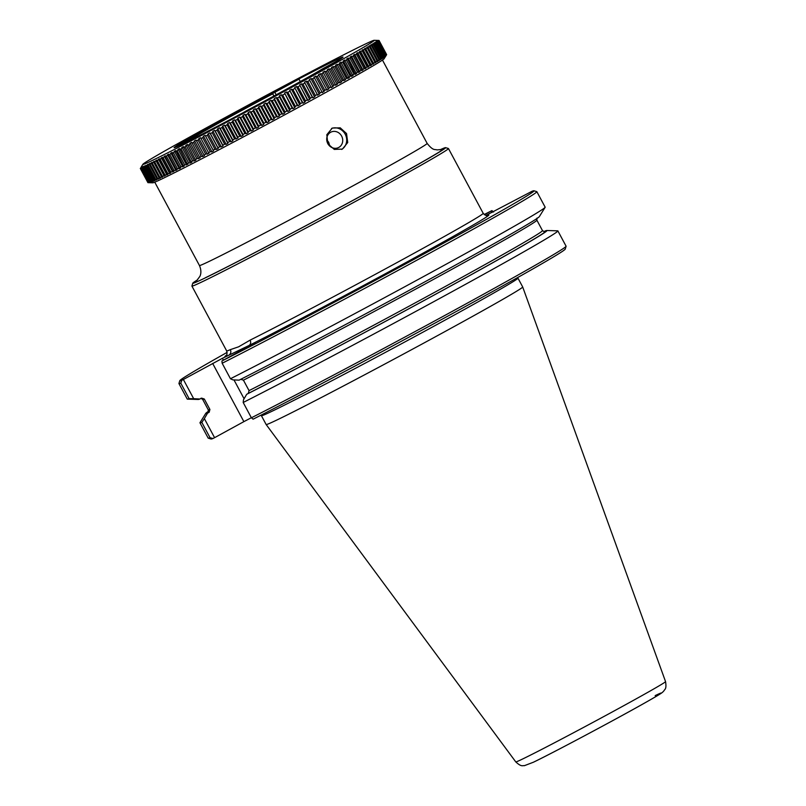<?xml version="1.0" encoding="UTF-8"?>
<svg xmlns="http://www.w3.org/2000/svg" width="806" height="806" viewBox="0 0 806 806"><rect width="100%" height="100%" fill="white"/><g stroke="black" fill="none" stroke-linecap="round" stroke-linejoin="round"><path stroke-width="1.21" d="M221.912 360.977A200.976 3.859 -28.2 0 0 420.44 255.834A200.976 3.859 -28.2 0 0 533.955 190.78L536.776 191.626A203.062 3.899 151.8 0 1 536.846 191.677A203.062 3.899 151.8 0 1 420.954 257.97A203.062 3.899 151.8 0 1 222.154 363.254L221.912 360.977L251.794 344.595L255.442 342.399L249.074 345.462C250.777 344.233 251.129 342.459 250.112 340.132L238.636 346.802L230.355 349.643C231.342 351.99 230.808 353.854 228.763 355.255L222.396 358.317L223.383 360.141M197.611 279.783A143.468 2.75 151.8 0 0 192.765 283.208A143.468 2.75 151.8 0 0 204.14 278.433A143.468 2.75 -28.2 0 0 347.839 203.172A143.468 2.75 -28.2 0 0 445.587 147.649A143.468 2.75 -28.2 0 0 440.046 149.785M192.765 283.208L191.919 286.029A145.543 2.791 151.8 0 0 191.919 286.09A145.543 2.791 151.8 0 0 203.455 281.183A145.543 2.791 -28.2 0 0 348.041 205.48A145.543 2.791 -28.2 0 0 448.458 148.536A145.543 2.791 -28.2 0 0 448.408 148.495L445.587 147.649M273.919 96.025L272.75 93.849A75.029 1.441 -28.2 0 0 196.332 135.871L174.358 147.669A95.854 1.844 151.8 0 1 298.996 79.149L300.295 81.577M342.5 57.155A95.854 1.844 -28.2 0 0 253.346 103.087A95.854 1.844 -28.2 0 0 174.086 147.669A95.854 1.844 -28.2 0 0 174.62 147.599A95.854 1.844 151.8 0 0 263.774 101.657A95.854 1.844 151.8 0 0 343.034 57.075A95.854 1.844 151.8 0 0 342.5 57.155M385.691 56.188L384.069 58.808A131.277 2.519 151.8 0 1 273.627 120.789A131.277 2.519 151.8 0 1 153.452 182.67A131.277 2.519 151.8 0 1 152.818 182.811L148.012 182.66A135.438 2.599 151.8 0 1 147.982 182.66L140.415 168.535L141.302 167.064L140.335 168.494L147.972 182.619M379.062 40.532A135.438 2.599 -28.2 0 0 379.062 40.491L386.628 54.607A135.438 2.599 151.8 0 1 386.638 54.657L379.062 40.532L377.329 40.502L379.001 40.653L386.638 54.657M385.681 56.208L386.568 54.768A135.438 2.599 151.8 0 1 386.487 54.858L378.921 40.743L377.158 40.723L378.709 40.935L386.276 55.06L385.429 56.48L386.487 54.858M386.276 55.06A135.438 2.599 151.8 0 1 386.114 55.201L378.538 41.076L376.745 41.076L378.175 41.348L385.752 55.473L384.936 56.863L386.114 55.201M385.752 55.473A135.438 2.599 151.8 0 1 385.5 55.654L377.933 41.529L376.11 41.539L377.42 41.892L384.996 56.007L384.22 57.377L385.5 55.654M384.996 56.007A135.438 2.599 151.8 0 1 384.653 56.239L377.087 42.114L374.891 42.365L376.432 42.547L383.999 56.662L383.273 58.012L384.653 56.239M383.999 56.662A135.438 2.599 151.8 0 1 383.585 56.934L376.009 42.819L373.712 43.121L375.213 43.323L382.79 57.448L382.104 58.767L383.585 56.934M382.79 57.448A135.438 2.599 151.8 0 1 382.286 57.76L374.709 43.645L372.322 43.998L373.772 44.229L381.339 58.344L380.704 59.644L382.286 57.76M381.339 58.344A135.438 2.599 151.8 0 1 380.754 58.707L373.188 44.582L370.7 44.985L372.1 45.247L379.676 59.362L379.092 60.631L380.754 58.707M379.676 59.362A135.438 2.599 151.8 0 1 379.011 59.765L371.435 45.64L368.866 46.093L370.216 46.375L377.792 60.5L377.248 61.73L379.011 59.765M377.792 60.5A135.438 2.599 151.8 0 1 377.047 60.934L369.47 46.819L366.811 47.312L368.11 47.625L375.687 61.74L375.203 62.949L377.047 60.934M375.687 61.74A135.438 2.599 151.8 0 1 374.861 62.223L367.294 48.108L364.554 48.632L365.803 48.985L373.369 63.1L372.946 64.279L374.861 62.223M373.369 63.1A135.438 2.599 151.8 0 1 372.473 63.624L364.896 49.509L362.085 50.073L363.274 50.446L370.851 64.571L370.478 65.719L372.473 63.624M370.851 64.571A135.438 2.599 151.8 0 1 369.873 65.135L362.297 51.01L359.416 51.614L360.544 52.017L368.12 66.142L367.808 67.251L369.873 65.135M368.12 66.142A135.438 2.599 151.8 0 1 367.073 66.737L359.506 52.622L356.554 53.256L357.622 53.7L365.199 67.815L364.947 68.903L367.073 66.737M365.199 67.815A135.438 2.599 151.8 0 1 364.08 68.45L356.504 54.334L353.502 54.999L354.509 55.473L362.085 69.588L361.884 70.636L364.08 68.45M362.085 69.588A135.438 2.599 151.8 0 1 360.897 70.263L353.32 56.148L350.267 56.833L351.204 57.337L358.781 71.462L358.65 72.48L360.897 70.263M358.781 71.462A135.438 2.599 151.8 0 1 357.532 72.167L349.955 58.052L346.842 58.767L347.729 59.301L355.234 74.404L357.532 72.167M355.305 73.427A135.438 2.599 151.8 0 1 353.985 74.162L346.409 60.047L343.255 60.782L351.648 76.419L353.985 74.162M351.648 75.482A135.438 2.599 151.8 0 1 350.267 76.248L342.701 62.133L339.507 62.878L347.89 78.525L350.267 76.248M347.829 77.618A135.438 2.599 151.8 0 1 346.399 78.414L338.822 64.299L335.598 65.064L343.981 80.701L346.399 78.414M343.86 79.834A135.438 2.599 151.8 0 1 342.369 80.66L334.792 66.535L331.538 67.321L339.92 82.958L342.369 80.66M339.729 82.121A135.438 2.599 151.8 0 1 338.188 82.978L330.611 68.863L327.337 69.648L335.719 85.285L338.188 82.978M335.467 84.489A135.438 2.599 151.8 0 1 333.865 85.365L326.299 71.25L323.005 72.036L331.387 87.683L333.865 85.365M331.065 86.917A135.438 2.599 151.8 0 1 329.422 87.824L321.846 73.699L318.541 74.495L326.934 90.141L329.422 87.824M326.541 89.406A135.438 2.599 151.8 0 1 324.858 90.332L317.282 76.217L313.967 77.013L322.36 92.65L324.858 90.332M321.896 91.955A135.438 2.599 151.8 0 1 320.173 92.902L312.597 78.787L310.945 78.666L309.292 79.582L317.675 95.219L320.173 92.902M317.151 94.564A135.438 2.599 151.8 0 1 315.388 95.521L307.811 81.406L306.199 81.265L304.507 82.192L312.305 97.214L312.899 97.838L314.592 96.911L315.388 95.521M312.305 97.214A135.438 2.599 151.8 0 1 310.512 98.191L302.935 84.066L301.363 83.905L299.641 84.852L307.368 99.904L308.033 100.488L310.512 98.191M307.368 99.904A135.438 2.599 151.8 0 1 305.545 100.891L297.968 86.776L296.437 86.585L294.694 87.542L302.361 102.624L303.086 103.178L304.829 102.231L305.545 100.891M302.361 102.624A135.438 2.599 151.8 0 1 300.507 103.631L292.931 89.516L291.45 89.305L289.676 90.262L297.273 105.385L298.069 105.908L300.507 103.631M297.273 105.385A135.438 2.599 151.8 0 1 295.399 106.402L287.833 92.287L286.392 92.045L284.599 93.012L292.135 108.175L292.991 108.659L294.784 107.692L295.399 106.402M292.135 108.175A135.438 2.599 151.8 0 1 290.241 109.193L282.674 95.078L281.284 94.806L279.481 95.783L279.38 96.861L286.946 110.976L287.863 111.43L289.676 110.452L290.241 109.193M286.946 110.976A135.438 2.599 151.8 0 1 285.042 112.004L277.466 97.889L276.136 97.597L274.312 98.574L274.151 99.672L281.717 113.797L282.705 114.22L284.518 113.233L285.042 112.004M281.717 113.797A135.438 2.599 151.8 0 1 279.803 114.835L272.226 100.71L270.947 100.387L269.113 101.375L268.892 102.503L276.468 116.628L277.506 117.011L279.339 116.034L279.803 114.835M276.468 116.628A135.438 2.599 151.8 0 1 274.534 117.666L266.967 103.541L265.738 103.188L263.905 104.176L263.622 105.344L271.189 119.459L272.297 119.812L274.131 118.835L274.534 117.666M271.189 119.459A135.438 2.599 151.8 0 1 269.254 120.497L261.688 106.372L260.519 105.989L258.686 106.976L258.333 108.175L265.909 122.29L267.068 122.613L268.902 121.635L269.254 120.497M265.909 122.29A135.438 2.599 151.8 0 1 263.975 123.328L256.409 109.203L255.301 108.79L253.457 109.767L253.064 110.996L260.63 125.111L261.849 125.414L263.683 124.426L263.975 123.328M260.63 125.111A135.438 2.599 151.8 0 1 258.706 126.149L251.129 112.024L250.082 111.571L248.248 112.548L247.795 113.807L255.361 127.932L256.64 128.194L258.464 127.217L258.706 126.149M255.361 127.932A135.438 2.599 151.8 0 1 253.447 128.95L245.87 114.835L244.883 114.351L243.059 115.318L242.556 116.598L250.122 130.723L251.452 130.955L253.275 129.988L253.447 128.95M250.122 130.723A135.438 2.599 151.8 0 1 248.218 131.741L240.641 117.616L239.714 117.102L237.911 118.059L237.347 119.369L244.913 133.494L246.293 133.705L248.107 132.738L248.218 131.741M244.913 133.494A135.438 2.599 151.8 0 1 243.019 134.501L235.453 120.376L234.586 119.822L232.793 120.779L232.178 122.109L239.745 136.234L241.175 136.416L242.969 135.468L243.019 134.501M239.745 136.234A135.438 2.599 151.8 0 1 237.871 137.221L230.304 123.106L229.498 122.522L227.725 123.459L227.07 124.819L234.637 138.934L237.891 138.158L237.871 137.221M234.637 138.934A135.438 2.599 151.8 0 1 232.783 139.922L225.217 125.796L224.481 125.172L222.728 126.099L222.023 127.489L229.589 141.604L231.121 141.745L232.863 140.818L232.783 139.922M229.589 141.604A135.438 2.599 151.8 0 1 227.766 142.571L220.189 128.446L219.524 127.791L217.801 128.698L217.046 130.109L224.622 144.224L226.184 144.345L227.907 143.438L227.766 142.571M224.622 144.224A135.438 2.599 151.8 0 1 222.819 145.171L215.242 131.056L214.648 130.36L212.955 131.247L212.159 132.678L219.726 146.803L221.338 146.894L223.03 145.997L222.819 145.171M219.726 146.803A135.438 2.599 151.8 0 1 217.963 147.73L210.386 133.605L209.852 132.879L208.19 133.746L207.364 135.196L214.93 149.311L216.582 149.392L218.245 148.516L217.963 147.73M214.93 149.311A135.438 2.599 151.8 0 1 213.197 150.218L205.157 135.337L203.535 136.184L202.669 137.655L210.235 151.77L211.928 151.83L213.55 150.974L213.197 150.218M210.235 151.77A135.438 2.599 151.8 0 1 208.542 152.656L200.573 137.725L198.991 138.561L198.085 140.043L205.651 154.158L208.966 153.372L208.542 152.656M205.651 154.158A135.438 2.599 151.8 0 1 204.009 155.024L196.1 140.063L194.558 140.859L193.621 142.36L201.188 156.485L202.941 156.505L204.492 155.699L204.009 155.024M201.188 156.485A135.438 2.599 151.8 0 1 199.596 157.311L191.757 142.319L190.256 143.095L189.289 144.606L196.855 158.732L200.14 157.966L199.596 157.311M196.855 158.732A135.438 2.599 151.8 0 1 195.304 159.538L187.536 144.506L186.085 145.251L185.088 146.783L192.664 160.898L194.478 160.898L195.918 160.142L195.304 159.538M192.664 160.898A135.438 2.599 151.8 0 1 191.163 161.674L183.456 146.611L182.065 147.327L181.048 148.868L188.614 162.983L190.448 162.973L191.848 162.248L191.163 161.674M188.614 162.983A135.438 2.599 151.8 0 1 187.173 163.729L179.526 148.626L178.186 149.322L177.149 150.863L184.715 164.988L187.919 164.273L187.173 163.729M184.715 164.988A135.438 2.599 151.8 0 1 183.335 165.693L175.758 150.561L174.469 151.216L173.411 152.777L180.987 166.892L184.151 166.207L183.335 165.693M180.987 166.892A135.438 2.599 151.8 0 1 179.667 167.567L172.091 153.452L172.152 152.405L170.922 153.029L169.854 154.591L177.421 168.706L179.315 168.666L180.534 168.041L179.667 167.567M177.421 168.706A135.438 2.599 151.8 0 1 176.161 169.351L168.595 155.226L168.716 154.148L167.547 154.732L166.459 156.304L174.036 170.419L175.93 170.378L177.098 169.784L176.161 169.351M174.036 170.419A135.438 2.599 151.8 0 1 172.837 171.023L165.27 156.908L165.452 155.79L164.353 156.344L163.255 157.916L170.832 172.041L173.844 171.436L172.837 171.023M170.832 172.041A135.438 2.599 151.8 0 1 169.703 172.605L162.127 158.48L162.379 157.341L161.341 157.855L160.243 159.427L167.809 173.552L169.723 173.502L170.761 172.978L169.703 172.605M167.809 173.552A135.438 2.599 151.8 0 1 166.751 174.076L159.185 159.951L159.487 158.772L158.52 159.256L157.412 160.827L164.988 174.952L166.913 174.902L167.88 174.418L166.751 174.076M164.988 174.952A135.438 2.599 151.8 0 1 164.001 175.436L156.435 161.311L156.797 160.112L155.901 160.555L154.792 162.127L162.369 176.242L165.19 175.748L164.001 175.436M162.369 176.242A135.438 2.599 151.8 0 1 161.452 176.685L153.886 162.57L154.309 161.331L153.483 161.734L152.374 163.306L159.951 177.421L162.691 176.977L161.452 176.685M159.951 177.421A135.438 2.599 151.8 0 1 159.114 177.824L151.548 163.709L152.022 162.439L151.266 162.802L150.168 164.364L157.744 178.489L159.659 178.448L160.404 178.086L159.114 177.824M157.744 178.489A135.438 2.599 151.8 0 1 156.989 178.841L149.412 164.726L149.946 163.437L149.271 163.759L148.173 165.311L155.749 179.436L158.329 179.073L156.989 178.841M155.749 179.436A135.438 2.599 151.8 0 1 155.074 179.748L147.498 165.633L148.082 164.313L147.478 164.585L146.4 166.137L153.976 180.262L156.475 179.95L155.074 179.748M153.976 180.262A135.438 2.599 151.8 0 1 153.382 180.534L145.805 166.409L145.916 165.311L144.848 166.852L152.425 180.967L154.833 180.715L153.382 180.534M152.425 180.967A135.438 2.599 151.8 0 1 151.911 181.199L144.334 167.074L144.566 165.905L143.518 167.436L151.095 181.552L153.402 181.35L151.911 181.199M151.095 181.552A135.438 2.599 151.8 0 1 150.662 181.733L143.095 167.618L143.448 166.379L142.42 167.9L149.997 182.015L152.203 181.864L150.662 181.733M149.997 182.015A135.438 2.599 151.8 0 1 149.644 182.156L142.078 168.031L142.561 166.731L141.554 168.232L149.12 182.358L151.236 182.257L149.644 182.156M149.12 182.358A135.438 2.599 151.8 0 1 148.858 182.448L141.292 168.323L142.098 166.892L140.909 168.444A135.438 2.599 151.8 0 1 140.738 168.494L141.584 167.033L140.506 168.535L148.072 182.65L149.966 182.68L148.304 182.609L140.738 168.494M140.909 168.444L148.485 182.569L150.49 182.529L148.858 182.448M147.901 182.619L140.335 168.494A135.438 2.599 151.8 0 1 140.325 168.454L140.395 168.343M142.894 164.303A131.277 2.519 151.8 0 0 143.599 164.303A131.277 2.519 -28.2 0 0 267.622 100.367A131.277 2.519 -28.2 0 0 374.145 40.3A131.277 2.519 -28.2 0 0 373.521 40.441A131.277 2.519 -28.2 0 0 253.588 102.181L245.689 106.473A129.192 2.478 -28.2 0 0 181.652 141.513L174.61 145.392A131.277 2.519 151.8 0 0 142.894 164.303L141.272 166.913M144.334 167.074A135.438 2.599 -28.2 0 0 144.848 166.852M145.805 166.409A135.438 2.599 -28.2 0 0 146.4 166.137M147.498 165.633A135.438 2.599 -28.2 0 0 148.173 165.311M149.412 164.726A135.438 2.599 -28.2 0 0 150.168 164.364M151.548 163.709A135.438 2.599 -28.2 0 0 152.374 163.306M153.886 162.57A135.438 2.599 -28.2 0 0 154.792 162.127M156.435 161.311A135.438 2.599 -28.2 0 0 157.412 160.827M159.185 159.951A135.438 2.599 -28.2 0 0 160.243 159.427M162.127 158.48A135.438 2.599 -28.2 0 0 163.255 157.916M165.27 156.908A135.438 2.599 -28.2 0 0 166.459 156.304M168.595 155.226A135.438 2.599 -28.2 0 0 169.854 154.591M172.091 153.452A135.438 2.599 -28.2 0 0 173.411 152.777M175.768 151.578A135.438 2.599 -28.2 0 0 177.149 150.863M179.597 149.604A135.438 2.599 -28.2 0 0 181.048 148.868M183.597 147.548A135.438 2.599 -28.2 0 0 185.088 146.783M187.738 145.412A135.438 2.599 -28.2 0 0 189.289 144.606M192.019 143.196A135.438 2.599 -28.2 0 0 193.621 142.36M196.432 140.899A135.438 2.599 -28.2 0 0 198.085 140.043M200.976 138.531A135.438 2.599 -28.2 0 0 202.669 137.655M205.631 136.103A135.438 2.599 -28.2 0 0 207.364 135.196M210.386 133.605A135.438 2.599 -28.2 0 0 212.159 132.678M215.242 131.056A135.438 2.599 -28.2 0 0 217.046 130.109M220.189 128.446A135.438 2.599 -28.2 0 0 222.023 127.489M225.217 125.796A135.438 2.599 -28.2 0 0 227.07 124.819M230.304 123.106A135.438 2.599 -28.2 0 0 232.178 122.109M235.453 120.376A135.438 2.599 -28.2 0 0 237.347 119.369M240.641 117.616A135.438 2.599 -28.2 0 0 242.556 116.598M245.87 114.835A135.438 2.599 -28.2 0 0 247.795 113.807M251.129 112.024A135.438 2.599 -28.2 0 0 253.064 110.996M256.409 109.203A135.438 2.599 -28.2 0 0 258.333 108.175M261.688 106.372A135.438 2.599 -28.2 0 0 263.622 105.344M266.967 103.541A135.438 2.599 -28.2 0 0 268.892 102.503M272.226 100.71A135.438 2.599 -28.2 0 0 274.151 99.672M277.466 97.889A135.438 2.599 -28.2 0 0 279.38 96.861M282.674 95.078A135.438 2.599 -28.2 0 0 284.568 94.05M287.833 92.287A135.438 2.599 -28.2 0 0 289.707 91.269M292.931 89.516A135.438 2.599 -28.2 0 0 294.784 88.509M297.968 86.776A135.438 2.599 -28.2 0 0 299.802 85.779M302.935 84.066A135.438 2.599 -28.2 0 0 304.728 83.089M307.811 81.406A135.438 2.599 -28.2 0 0 309.575 80.439M312.597 78.787A135.438 2.599 -28.2 0 0 314.33 77.839M317.282 76.217A135.438 2.599 -28.2 0 0 318.964 75.29M321.846 73.699A135.438 2.599 -28.2 0 0 323.488 72.792M326.299 71.25A135.438 2.599 -28.2 0 0 327.891 70.364M330.611 68.863A135.438 2.599 -28.2 0 0 332.163 68.006M334.792 66.535A135.438 2.599 -28.2 0 0 336.283 65.709M338.822 64.299A135.438 2.599 -28.2 0 0 340.263 63.493M342.701 62.133A135.438 2.599 -28.2 0 0 344.081 61.357M346.409 60.047A135.438 2.599 -28.2 0 0 347.729 59.301M349.955 58.052A135.438 2.599 -28.2 0 0 351.204 57.337M353.32 56.148A135.438 2.599 -28.2 0 0 354.509 55.473M356.504 54.334A135.438 2.599 -28.2 0 0 357.622 53.7M359.506 52.622A135.438 2.599 -28.2 0 0 360.544 52.017M362.297 51.01A135.438 2.599 -28.2 0 0 363.274 50.446M364.896 49.509A135.438 2.599 -28.2 0 0 365.803 48.985M367.294 48.108A135.438 2.599 -28.2 0 0 368.11 47.625M369.47 46.819A135.438 2.599 -28.2 0 0 370.216 46.375M371.435 45.64A135.438 2.599 -28.2 0 0 372.1 45.247M373.188 44.582A135.438 2.599 -28.2 0 0 373.772 44.229M374.709 43.645A135.438 2.599 -28.2 0 0 375.213 43.323M379.001 40.491L378.981 40.451A135.438 2.599 -28.2 0 0 378.951 40.451L377.279 40.401L379.062 40.491L386.628 54.607M374.145 40.3L378.951 40.451A135.438 2.599 -28.2 0 0 378.931 40.451M196.332 135.871L196.866 136.869M331.548 128.466A11.667 10.669 64.3 0 1 345.2 134.189A11.667 10.669 -115.7 0 1 341.643 149.422M341.623 136.073A8.604 7.869 -115.7 0 1 338.449 147.599A8.604 7.869 -115.7 0 1 327.82 143.619A8.604 7.869 64.3 0 1 330.984 132.093A8.604 7.869 64.3 0 1 341.623 136.073M346.53 133.544L347.718 142.521L342.419 149.09L334.289 149.422L327.81 143.79L326.823 134.713L332.294 128.063L340.223 127.822L346.53 133.544M326.722 139.74L328.697 142.299L329.835 146.178M277.677 419.624A145.543 2.791 -28.2 0 0 422.092 344.011A145.543 2.791 -28.2 0 0 522.691 286.976A145.543 2.791 -28.2 0 0 522.691 286.966L517.966 278.151A145.543 2.791 -28.2 0 1 417.538 335.105A145.543 2.791 -28.2 0 1 272.952 410.808A145.543 2.791 -28.2 0 1 261.416 415.715L266.141 424.52A145.543 2.791 151.8 0 1 266.141 424.52A145.543 2.791 151.8 0 0 277.677 419.624M246.686 394.295L243.493 399.776L243.19 402.486A203.062 3.899 -28.2 0 0 441.98 297.202A203.062 3.899 -28.2 0 0 557.883 230.909A203.062 3.899 -28.2 0 0 557.722 230.838L546.831 230.506A193.611 3.718 151.8 0 1 438.948 292.427A193.611 3.718 151.8 0 1 246.686 394.295L248.278 393.419L249.044 390.628A189.622 3.637 -28.2 0 0 434.555 292.356A189.622 3.637 -28.2 0 0 542.478 230.617L544.292 231.644M240.702 379.283L243.432 380.16L249.044 390.628M232.813 379.858L239.1 380.15A193.611 3.718 -28.2 0 0 426.052 281.193A193.611 3.718 -28.2 0 0 539.365 216.582L545.118 207.323A203.062 3.899 151.8 0 1 426.455 274.977A203.062 3.899 151.8 0 1 230.456 378.739L232.813 379.858M212.663 363.435L243.875 421.639L214.577 437.678L204.361 418.626L207.555 413.135L209.157 412.269L209.913 409.478L204.301 399.01L201.571 398.124L199.979 399L193.682 398.698L183.365 379.475L222.396 358.317M485.968 215.414L532.031 191.284A200.976 3.859 -28.2 0 1 533.955 190.78M487.136 215.474A149.715 2.871 -28.2 0 1 406.839 262.051A149.715 2.871 -28.2 0 1 249.074 345.462L228.763 355.255A149.715 2.871 -28.2 0 1 226.274 355.345M233.982 379.908L244.087 398.758M251.351 417.71L243.875 421.639M214.577 437.678L212.996 438.504A200.976 3.859 151.8 0 1 211.061 439.018L208.25 438.162A203.062 3.899 -28.2 0 0 210.044 437.708L201.843 422.404A203.062 3.899 151.8 0 1 199.969 422.818A203.062 3.899 151.8 0 1 200.009 422.646L205.752 413.387A193.611 3.718 151.8 0 1 208.422 411.312M566.094 246.293L565.238 249.104A200.976 3.859 151.8 0 1 448.458 315.771A200.976 3.859 151.8 0 1 253.114 419.18L251.391 417.79A203.062 3.899 -28.2 0 0 448.579 313.383A203.062 3.899 -28.2 0 0 566.094 246.293A203.062 3.899 -28.2 0 0 566.084 246.203L557.883 230.909M543.929 231.644L545.148 230.969A193.611 3.718 151.8 0 1 546.831 230.506M536.846 191.677L545.148 207.162A203.062 3.899 151.8 0 1 545.118 207.323M243.19 402.486L251.391 417.79M222.154 363.254L230.456 378.739M484.426 214.728L491.912 210.608A200.976 3.859 -28.2 0 0 484.174 214.537M227.131 352.373A200.976 3.859 -28.2 0 0 179.788 380.684A200.976 3.859 -28.2 0 0 181.793 380.301L183.365 379.475M199.969 422.818L208.18 438.111A203.062 3.899 -28.2 0 0 208.25 438.162M178.942 383.585L187.244 399.071A203.062 3.899 -28.2 0 0 187.405 399.131A203.062 3.899 -28.2 0 0 189.108 398.658L180.806 383.172A203.062 3.899 151.8 0 1 178.942 383.585A203.062 3.899 151.8 0 1 178.932 383.505L179.788 380.684M201.843 422.404L204.361 418.626M207.555 413.135A193.611 3.718 151.8 0 1 205.752 413.387M193.682 398.698L189.108 398.658M187.405 399.131L198.286 399.474A193.611 3.718 -28.2 0 0 199.979 399M492.113 212.452L491.317 210.96M493.635 211.998L491.912 210.608M181.793 380.301L180.806 383.172M210.044 437.708L212.996 438.504M195.586 135.882A75.633 1.451 151.8 0 1 272.902 93.365L298.996 79.149M339.507 59.594L322.148 69.074A75.633 1.451 151.8 0 1 246.707 110.634L242.757 112.89M149.271 163.759L149.573 164.333M151.266 162.802L151.629 163.477M159.346 177.874L159.659 178.448M153.483 161.734L153.906 162.52M161.502 176.695L161.865 177.38M155.901 160.555L164.283 176.192M158.52 159.256L166.913 174.902M161.341 157.855L169.723 173.502M164.353 156.344L172.736 171.99M167.547 154.732L175.93 170.378M170.922 153.029L179.315 168.666M174.469 151.216L182.861 166.862M178.186 149.322L186.579 164.958M182.065 147.327L190.448 162.973M186.085 145.251L194.478 160.898M190.256 143.095L198.639 158.742M194.558 140.859L202.941 156.505M198.991 138.561L207.374 154.198M213.55 150.974L205.157 135.337M203.535 136.184L211.928 151.83M218.245 148.516L209.852 132.879M208.19 133.746L216.582 149.392M223.03 145.997L214.648 130.36M212.955 131.247L221.338 146.894M227.907 143.438L219.524 127.791M217.801 128.698L226.184 144.345M232.863 140.818L224.481 125.172M222.728 126.099L231.121 141.745M237.891 138.158L229.498 122.522M227.725 123.459L236.118 139.095M242.969 135.468L234.586 119.822M232.793 120.779L241.175 136.416M248.107 132.738L239.714 117.102M237.911 118.059L246.293 133.705M253.275 129.988L244.883 114.351M243.059 115.318L251.452 130.955M258.464 127.217L250.082 111.571M248.248 112.548L256.64 128.194M263.683 124.426L255.301 108.79M253.457 109.767L261.849 125.414M268.902 121.635L260.519 105.989M258.686 106.976L267.068 122.613M274.131 118.835L265.738 103.188M263.905 104.176L272.297 119.812M279.339 116.034L270.947 100.387M269.113 101.375L277.506 117.011M284.518 113.233L276.136 97.597M274.312 98.574L282.705 114.22M289.676 110.452L281.284 94.806M279.481 95.783L287.863 111.43M294.784 107.692L286.392 92.045M284.599 93.012L292.991 108.659M299.832 104.941L291.45 89.305M289.676 90.262L298.069 105.908M304.829 102.231L296.437 86.585M294.694 87.542L303.086 103.178M309.746 99.551L301.363 83.905M299.641 84.852L308.033 100.488M314.592 96.911L306.199 81.265M304.507 82.192L312.899 97.838M319.337 94.312L310.945 78.666M309.292 79.582L317.675 95.219M323.982 91.763L315.589 76.127M313.967 77.013L322.36 92.65M328.516 89.275L320.123 73.628M318.541 74.495L326.934 90.141M332.928 86.836L324.536 71.19M337.22 84.459L328.828 68.822M341.371 82.162L332.979 66.515M345.371 79.925L336.989 64.289M349.23 77.779L340.847 62.133M352.927 75.704L344.535 60.057M356.454 73.719L348.071 58.072M359.808 71.825L351.426 56.178M362.982 70.021L354.6 54.375M365.974 68.308L357.582 52.662M368.765 66.707L360.383 51.06M371.365 65.195L362.982 49.559M373.762 63.795L365.37 48.159M375.949 62.505L375.626 61.901M367.939 47.584L367.556 46.869M377.923 61.337L377.651 60.823M369.863 46.305L369.531 45.69M371.576 45.146L371.294 44.622M250.112 340.132A145.543 2.791 -28.2 0 0 394.346 264.015A145.543 2.791 -28.2 0 0 483.207 213.338C485.454 215.474 486.854 216.169 487.408 215.424L487.398 215.434M382.467 60.077L427.15 143.408A129.192 2.478 151.8 0 1 338.016 193.954A129.192 2.478 151.8 0 1 209.681 261.154A129.192 2.478 151.8 0 1 199.445 265.506L154.762 182.176M522.691 286.976L665.555 681.614A84.973 1.632 151.8 0 1 606.827 714.912A84.973 1.632 151.8 0 1 522.52 759.051A84.973 1.632 151.8 0 1 515.79 761.912L266.151 424.53M655.167 695.608A75.693 1.451 151.8 0 1 622.111 715.506A75.693 1.451 151.8 0 1 533.753 762.053M440.66 149.664A141.695 2.72 151.8 0 1 359.788 196.644A141.695 2.72 151.8 0 1 205.56 277.657M208.23 411.745A191.697 3.677 -28.2 0 0 209.157 412.269M208.119 411.906L208.26 409.821A189.622 3.637 -28.2 0 0 209.913 409.478M200.835 398.325L202.649 399.353A189.622 3.637 -28.2 0 0 204.301 399.01M248.278 393.419A191.697 3.677 -28.2 0 0 444.509 289.354A191.697 3.677 -28.2 0 0 544.09 231.654M243.432 380.16A189.622 3.637 -28.2 0 0 428.943 281.899A189.622 3.637 -28.2 0 0 536.867 220.149L542.478 230.617M274.836 92.247L276.196 94.796M191.354 138.148L191.989 139.337M191.919 286.09L226.667 350.902A145.543 2.791 -28.2 0 0 230.355 349.643M448.458 148.536L483.207 213.338M196.755 280.579L199.848 276.428C199.969 276.186 202.326 272.136 199.445 265.506M665.555 681.614C666.814 689.604 664.557 689.16 663.953 690.843C661.827 692.686 665.373 691.316 643.843 703.477C614.001 720.342 551.092 753.822 533.391 762.234L524.363 765.69C522.631 765.257 521.744 767.383 515.79 761.912M261.043 415.15L261.416 415.715M202.649 399.353L208.26 409.821M536.867 220.149L537.008 218.073M517.704 277.526L517.966 278.151M427.15 143.408C433.477 151.347 434.867 148.979 436.973 149.916L441.225 149.503M226.667 350.902C227.201 353.955 227.01 355.496 226.083 355.557L226.093 355.547"/></g></svg>
